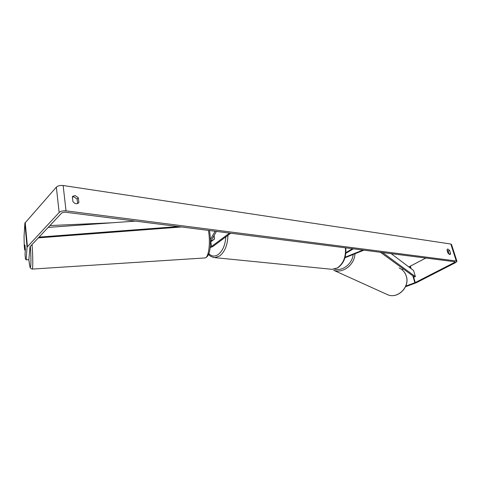 <?xml version="1.0" encoding="UTF-8"?>
<svg xmlns="http://www.w3.org/2000/svg" width="481" height="481" viewBox="0 0 481 481"><rect width="100%" height="100%" fill="white"/><g stroke="black" fill="none" stroke-linecap="round" stroke-linejoin="round"><path stroke-width="0.72" d="M363.925 250.174L344.955 257.774M362.975 250.054L345.117 257.215M345.845 253.331L353.343 248.833M345.905 252.633L352.423 248.713M215.097 231.247L210.425 239.538M216.426 231.415L210.456 241.931M210.143 247.589L212.8 246.561L230.724 233.237M210.203 247L211.604 246.428L229.515 233.081M210.456 242.099L214.34 239.207L214.135 235.456L214.478 238.798L212.482 240.608M25.006 249.447L24.97 245.1L25.343 249.194L25.21 251.106L25.006 249.447M405.796 286.081L415.247 282.581L454.569 262.404L455.104 261.904L454.81 261.736L64.821 212.133L61.875 212.836L30.014 246.723L28.86 259.686L26.148 259.848L27.056 247.174L24.874 223.16L24.05 236.508L24.242 245.563L24.621 249.789L24.934 244.961L25.355 249.639L25.036 254.413L25.415 258.682L26.148 259.848M449.146 254.389L448.154 251.196L447.005 250.006M72.372 197.024L73.918 196.867L77.092 199.044L77.639 203.559M72.36 196.903L72.763 196.278L75.132 195.563L78.319 197.751L78.878 202.357L78.445 203.024C76.551 204.293 74.705 203.8 72.908 201.533L72.36 196.903M447.919 249.044L447.438 249.116L446.999 250.06L447.997 253.204L450.156 254.515L450.601 253.559L449.603 250.427L447.919 249.044M405.513 286.742L416.396 282.69L455.711 262.548L456.95 261.381L456.265 260.985L66.041 210.846C63.017 210.612 60.72 211.165 59.145 212.494L27.056 247.174M456.92 261.285L451.521 244.462L450.835 244.035L63.143 185.51C60.155 185.221 57.888 185.768 56.349 187.145L24.874 223.16M408.838 266.925L425.811 258.05M25.036 249.765L24.621 249.789M401.851 269.57L403.391 268.993M449.152 254.323L450.601 253.559M448.154 251.196L449.603 250.427M77.796 203.493L78.878 202.357M77.092 199.044L78.319 197.751M212.133 240.566L211.598 239.923M382.551 252.543L415.386 276.605L413.57 270.484L391.149 253.637M415.386 276.605L414.345 276.966L380.441 252.278M39.051 237.109L178.223 226.557M48.178 227.405L135.353 221.104M38.33 237.879L181.541 226.978M211.604 246.428L210.744 241.919M30.339 246.38C31.698 265.861 30.483 275.132 28.866 259.578C30.261 270.412 30.351 267.165 30.586 268.314L32.221 269.083C33.027 269.065 32.967 256.872 32.053 244.558M208.405 230.399C210.696 242.484 208.712 257.876 205.014 257.936L32.137 269.089M456.265 260.985L450.835 244.035M66.041 210.846L63.143 185.51M454.569 262.404L454.341 261.676M415.247 282.581L413.389 276.274M411.141 268.657L410.443 266.294M414.856 282.75L412.83 275.866M410.582 268.236L410.059 266.468M59.145 212.494L56.349 187.145M27.405 246.482L25.21 222.438M385.984 293.975L387.92 294.853C397.895 298.972 409.92 286.898 406.289 276.22C405.068 272.324 402.675 269.564 399.116 267.947C402.717 269.594 405.128 272.372 406.355 276.28M354.954 253.77C354.653 264.79 342.737 273.863 333.616 270.25L387.92 294.853C398.027 298.984 409.968 286.977 406.367 276.31M334.542 269.12C342.574 271.428 352.32 263.859 353.156 254.491M227.94 235.305C227.687 244.745 224.952 251.629 219.733 255.964L214.791 257.636L332.106 269.324L337.313 267.941C343.35 263.654 346.049 256.95 345.406 247.823M208.604 254.359C209.62 256 211.676 257.094 214.791 257.636L213.835 257.539M208.862 253.679C211.694 256.529 214.833 256.8 218.272 254.491C222.739 250.848 225.258 244.979 225.829 236.874M112.301 222.769L49.916 225.559M209.488 230.531C211.255 241.684 210.979 256.415 205.014 257.936M332.106 269.324L337.674 267.875C343.795 263.498 346.494 256.83 345.761 247.865"/></g></svg>
